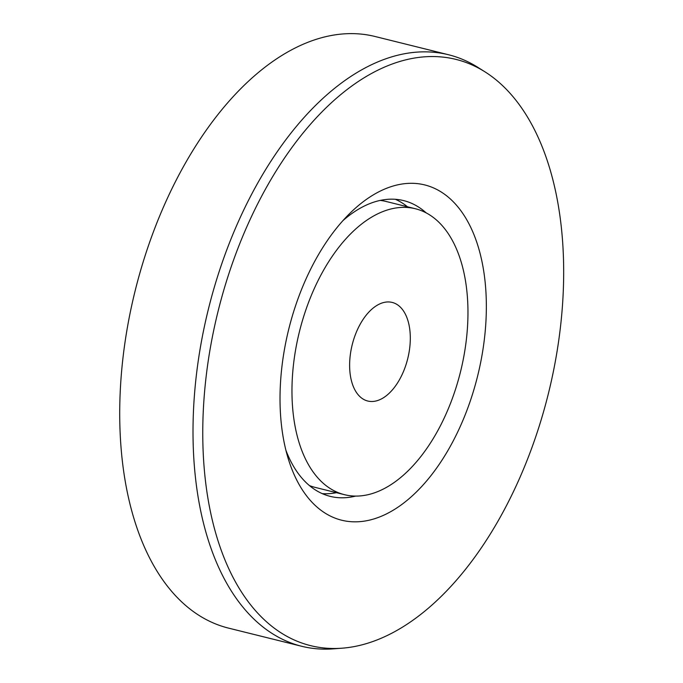 <?xml version="1.0" encoding="UTF-8"?>
<svg xmlns="http://www.w3.org/2000/svg" width="683" height="683" viewBox="0 0 683 683"><rect width="100%" height="100%" fill="white"/><g stroke="black" fill="none" stroke-linecap="round" stroke-linejoin="round"><path stroke-width="1.02" d="M301.613 646.263L228.318 628.061A304.746 171.732 -76.1 0 1 135.114 290.907A304.746 171.732 -76.1 0 1 375.24 36.54L448.543 54.751A304.746 171.732 103.9 0 0 432.527 52.164A304.746 171.732 103.9 0 0 205.139 323.085A304.746 171.732 103.9 0 0 301.613 646.263A304.746 171.732 103.9 0 0 317.629 648.85A304.746 171.732 103.9 0 0 333.321 648.85L341.833 648.21A302.023 170.195 -76.1 0 1 209.544 352.522A302.023 170.195 -76.1 0 1 440.159 56.851A302.023 170.195 -76.1 0 1 484.99 71.852A302.023 170.195 -76.1 0 1 548.398 393.562A302.023 170.195 -76.1 0 1 341.833 648.21M355.741 496.063A152.369 85.862 -76.1 0 1 338.205 497.659A152.369 85.862 -76.1 0 1 330.205 496.362A152.369 85.862 -76.1 0 1 285.912 450.302M342.968 220.592A152.369 85.862 -76.1 0 1 395.662 199.316A152.369 85.862 -76.1 0 1 403.662 200.606A152.369 85.862 -76.1 0 1 426.098 212.823M415.776 183.471A172.688 97.31 103.9 0 0 349.235 213.984A172.688 97.31 103.9 0 0 288.354 459.078A172.688 97.31 103.9 0 0 459.207 428.762A172.688 97.31 103.9 0 0 415.776 183.471M395.346 199.291A152.369 85.862 -76.1 0 1 407.486 206.787M336.471 492.691A152.369 85.862 -76.1 0 1 322.231 493.63M484.99 71.852L477.767 67.301A304.746 171.732 103.9 0 0 448.543 54.751M400.178 306.957A50.79 28.618 -76.1 0 1 405.489 366.233A50.79 28.618 -76.1 0 1 367.719 401.015A50.79 28.618 -76.1 0 1 352.189 344.821A50.79 28.618 -76.1 0 1 392.204 302.432A50.79 28.618 -76.1 0 1 400.178 306.957M321.343 481.532A147.297 83.002 103.9 0 0 344.454 494.671A147.297 83.002 103.9 0 0 460.521 371.731A147.297 83.002 103.9 0 0 415.469 208.767A147.297 83.002 103.9 0 0 305.941 309.638A147.297 83.002 103.9 0 0 321.343 481.532M309.399 485.562A147.297 83.002 103.9 0 0 315.136 487.389L344.454 494.671M415.469 208.767L386.151 201.485A147.297 83.002 103.9 0 0 380.226 200.418"/></g></svg>
